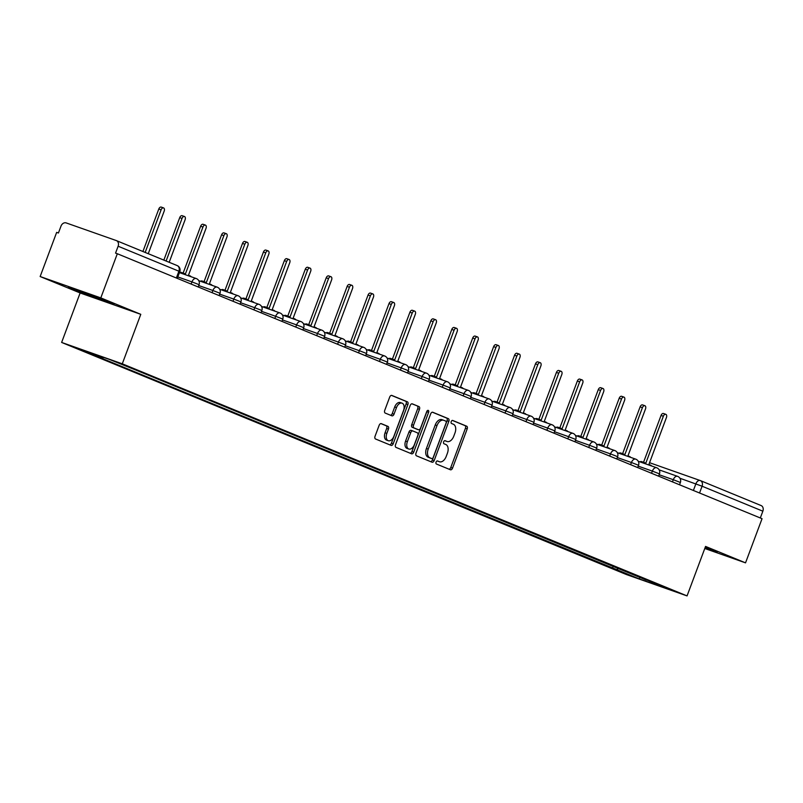 <?xml version="1.0" encoding="UTF-8"?>
<svg xmlns="http://www.w3.org/2000/svg" width="803" height="803" viewBox="0 0 803 803"><rect width="100%" height="100%" fill="white"/><g stroke="black" fill="none" stroke-linecap="round" stroke-linejoin="round"><path stroke-width="1.2" d="M436.069 462.106A1.626 0.994 109.4 0 0 436.42 464.014L450.413 469.765A2.329 1.425 109.4 0 0 450.453 469.775A2.329 1.425 109.4 0 0 452.541 468.129L467.195 428.922A2.329 1.425 109.4 0 0 466.694 426.202L452.711 420.451A1.626 0.994 109.4 0 0 452.681 420.441A1.626 0.994 109.4 0 0 451.216 421.595A1.626 0.994 109.4 0 0 451.567 423.502L453.374 424.245A7.448 4.547 109.4 0 1 454.99 432.947L453.765 436.21A7.448 4.547 109.4 0 1 447.08 441.499A7.448 4.547 109.4 0 1 446.94 441.449L445.133 440.706A1.626 0.994 109.4 0 0 445.103 440.696A1.626 0.994 109.4 0 0 443.637 441.851A1.626 0.994 109.4 0 0 443.989 443.758L445.806 444.501A7.448 4.547 109.4 0 1 447.412 453.203L446.187 456.475A7.448 4.547 109.4 0 1 439.502 461.755A7.448 4.547 109.4 0 1 439.371 461.705L437.565 460.962A1.626 0.994 109.4 0 0 437.535 460.952A1.626 0.994 109.4 0 0 436.069 462.106M381.295 423.643A2.329 1.425 109.4 0 0 381.254 423.633A2.329 1.425 109.4 0 0 379.167 425.279L375.051 436.28A2.329 1.425 109.4 0 0 375.553 439L391.091 445.384A2.329 1.425 109.4 0 0 391.131 445.404A2.329 1.425 109.4 0 0 393.219 443.748L407.884 404.541A2.329 1.425 109.4 0 0 407.382 401.821L391.844 395.437A2.329 1.425 109.4 0 0 391.794 395.417A2.329 1.425 109.4 0 0 389.706 397.073L384.737 410.363A2.329 1.425 109.4 0 0 385.239 413.083L391.894 415.813A2.329 1.425 109.4 0 0 391.934 415.834A2.329 1.425 109.4 0 0 394.022 414.177L396.491 407.583A6.223 3.804 109.4 0 1 402.072 403.166A6.223 3.804 109.4 0 1 403.528 410.484L393.882 436.29A6.223 3.804 109.4 0 1 388.291 440.717A6.223 3.804 109.4 0 1 386.835 433.399L388.441 429.093A2.329 1.425 109.4 0 0 387.939 426.373L381.214 423.613M122.287 363.809L140.786 314.324L100.807 297.893L117.318 253.738L762.047 518.688L745.535 562.853L705.556 546.421L687.057 595.906L122.287 363.809L61.63 342.439L626.4 574.546L687.057 595.906M416.004 453.113A2.329 1.425 109.4 0 0 416.506 455.833L432.044 462.217A2.329 1.425 109.4 0 0 432.084 462.227A2.329 1.425 109.4 0 0 434.172 460.581L448.827 421.374A2.329 1.425 109.4 0 0 448.325 418.654L432.787 412.27A2.329 1.425 109.4 0 0 432.747 412.25A2.329 1.425 109.4 0 0 430.659 413.906L416.004 453.113M411.568 453.795L396.03 447.412A2.329 1.425 109.4 0 1 395.528 444.691L410.182 405.485A2.329 1.425 109.4 0 1 412.27 403.839A2.329 1.425 109.4 0 0 412.27 403.839L418.965 406.589A2.329 1.425 109.4 0 1 419.467 409.309L413.525 425.209A2.329 1.425 109.4 0 0 414.027 427.929L418.433 429.735A2.329 1.425 109.4 0 0 418.473 429.756A2.329 1.425 109.4 0 0 420.571 428.099L426.754 411.548A1.626 0.994 109.4 0 1 428.22 410.393A1.626 0.994 109.4 0 1 428.601 412.3L413.696 452.159A2.329 1.425 109.4 0 1 411.608 453.815A2.329 1.425 109.4 0 0 411.608 453.815M100.807 297.893L40.15 276.533L56.662 232.368L58.428 233L60.998 226.115A4.738 3.744 -67.7 0 1 66.197 222.923L116.244 240.549A4.738 3.744 -67.7 0 1 116.385 240.599L177.162 265.572A4.738 3.744 112.3 0 1 178.898 271.203L118.121 246.23A4.738 3.744 -67.7 0 0 116.385 240.599M40.15 276.533L80.129 292.965L61.63 342.439M117.318 253.738L115.552 253.116L118.121 246.23M700.487 480.646L760.973 505.509A4.738 3.744 112.3 0 1 761.114 505.559A4.738 3.744 112.3 0 1 762.85 511.19L702.083 486.216L679.96 478.267M760.311 517.975L762.85 511.19M704.783 548.499L745.535 562.853M646.274 579.806L668.899 589.352L639.188 578.893L616.654 569.628L618.591 568.434M103.687 357.415L102.322 358.258L98.167 356.793L616.654 569.628M102.322 358.258L79.788 348.994L109.499 359.463L136.189 370.183L646.365 580.087M704.934 548.088L717.209 552.414L705.285 547.154M140.786 314.324L80.129 292.965M68.476 286.962L71.567 288.819L94.363 297.612L114.076 304.548L110.985 302.701L68.476 286.962M613.221 566.225L612.498 568.163M639.188 578.893L640.132 577.287M71.818 288.147L71.567 288.819M94.794 296.458L94.363 297.612M437.213 460.922L437.605 461.083A7.448 4.547 109.4 0 0 437.735 461.133A7.448 4.547 109.4 0 0 437.876 461.183M445.444 440.927A7.448 4.547 109.4 0 1 445.314 440.877A7.448 4.547 109.4 0 1 445.173 440.827L444.792 440.666M449.048 469.203A2.329 1.425 109.4 0 0 450.774 467.507L465.429 428.3A2.329 1.425 109.4 0 0 464.927 425.58L452.36 420.411M430.679 461.655A2.329 1.425 109.4 0 0 432.405 459.958L447.06 420.752A2.329 1.425 109.4 0 0 446.558 418.032L432.385 412.2M431.733 458.573A1.626 0.994 109.4 0 0 431.763 458.583A1.626 0.994 109.4 0 0 433.229 457.429L446.097 423.01A1.626 0.994 109.4 0 0 445.745 421.103L443.828 420.32A7.448 4.547 109.4 0 0 443.698 420.27A7.448 4.547 109.4 0 0 437.013 425.56L428.22 449.088A7.448 4.547 109.4 0 0 429.826 457.79L431.733 458.573L429.966 457.951A1.626 0.994 109.4 0 0 429.996 457.961A1.626 0.994 109.4 0 0 430.027 457.971L431.763 458.583M443.557 420.23L442.062 419.698A7.448 4.547 109.4 0 0 441.931 419.648A7.448 4.547 109.4 0 0 435.246 424.938L437.013 425.56M429.966 457.951L428.059 457.168A7.448 4.547 109.4 0 1 426.443 448.465L435.246 424.938M411.909 403.789L418.965 406.589M416.747 429.143A2.329 1.425 109.4 0 1 416.707 429.133A2.329 1.425 109.4 0 1 416.667 429.113L412.26 427.306A2.329 1.425 109.4 0 1 411.758 424.586L417.701 408.687A2.329 1.425 109.4 0 0 417.199 405.967M410.203 453.243A2.329 1.425 109.4 0 0 411.929 451.537L426.835 411.678A1.626 0.994 109.4 0 0 426.975 411.096M407.352 441.7A6.223 3.804 109.4 0 0 408.807 449.018A6.223 3.804 109.4 0 0 414.398 444.601L417.801 435.507A2.329 1.425 109.4 0 0 417.299 432.787L412.883 430.97A2.329 1.425 109.4 0 0 412.842 430.96A2.329 1.425 109.4 0 0 410.755 432.606L407.352 441.7L405.585 441.078A6.223 3.804 109.4 0 0 407.041 448.395L408.807 449.018M412.802 430.94L411.116 430.348A2.329 1.425 109.4 0 0 411.076 430.338A2.329 1.425 109.4 0 0 408.988 431.984L410.755 432.606M405.585 441.078L408.988 431.984M388.291 440.717L386.524 440.094A6.223 3.804 109.4 0 1 385.069 432.777L386.675 428.471A2.329 1.425 109.4 0 0 386.173 425.751L380.883 423.582M402.072 403.166L400.306 402.544A6.223 3.804 109.4 0 0 394.715 406.96L396.491 407.583M390.529 415.251A2.329 1.425 109.4 0 0 392.255 413.555L394.715 406.96M389.726 444.822A2.329 1.425 109.4 0 0 391.452 443.126L406.107 403.919A2.329 1.425 109.4 0 0 405.605 401.199L391.432 395.377M651.554 465.961A4.738 2.901 109.4 0 0 650.631 465.168L648.894 464.455L666.44 417.52A2.73 1.666 109.4 0 0 665.797 414.318A2.73 1.666 109.4 0 0 663.348 416.255L645.803 463.18L644.056 462.468A4.738 2.901 109.4 0 0 643.976 462.438A4.738 2.901 109.4 0 0 642.179 462.658M639.881 461.845A4.738 2.901 -70.6 0 1 641.677 461.625A4.738 2.901 -70.6 0 1 641.758 461.655L643.886 462.408M643.544 462.277L661.05 415.442A2.73 1.666 -70.6 0 1 663.499 413.505L665.797 414.318M630.626 457.359A4.738 2.901 109.4 0 0 629.703 456.566L627.966 455.853L645.512 408.918A2.73 1.666 109.4 0 0 644.869 405.716A2.73 1.666 109.4 0 0 642.42 407.653L624.875 454.578L623.138 453.866A4.738 2.901 109.4 0 0 623.048 453.836A4.738 2.901 109.4 0 0 621.251 454.056M618.952 453.253A4.738 2.901 -70.6 0 1 620.749 453.022A4.738 2.901 -70.6 0 1 620.839 453.053L622.957 453.805M622.616 453.675L640.121 406.84A2.73 1.666 -70.6 0 1 642.571 404.903L644.869 405.716M609.698 448.757A4.738 2.901 109.4 0 0 608.784 447.964L607.038 447.251L624.583 400.316A2.73 1.666 109.4 0 0 623.941 397.114A2.73 1.666 109.4 0 0 621.502 399.051L603.946 445.986L602.21 445.263A4.738 2.901 109.4 0 0 602.12 445.233A4.738 2.901 109.4 0 0 600.323 445.454M598.024 444.651A4.738 2.901 -70.6 0 1 599.821 444.42A4.738 2.901 -70.6 0 1 599.911 444.45L602.039 445.203M601.688 445.083L619.193 398.238A2.73 1.666 -70.6 0 1 621.642 396.301L623.941 397.114M588.78 440.164A4.738 2.901 109.4 0 0 587.856 439.361L586.11 438.649L603.655 391.713A2.73 1.666 109.4 0 0 603.013 388.511A2.73 1.666 109.4 0 0 600.574 390.449L583.018 437.384L581.282 436.661A4.738 2.901 109.4 0 0 581.191 436.631A4.738 2.901 109.4 0 0 579.395 436.862M577.096 436.049A4.738 2.901 -70.6 0 1 578.893 435.818A4.738 2.901 -70.6 0 1 578.983 435.858L581.111 436.601M580.76 436.481L598.275 389.636A2.73 1.666 -70.6 0 1 600.714 387.698L603.013 388.511M567.851 431.562A4.738 2.901 109.4 0 0 566.928 430.769L565.182 430.047L582.727 383.121A2.73 1.666 109.4 0 0 582.095 379.909A2.73 1.666 109.4 0 0 579.646 381.847L562.1 428.782L560.353 428.059A4.738 2.901 109.4 0 0 560.263 428.029A4.738 2.901 109.4 0 0 558.466 428.26M556.168 427.447A4.738 2.901 -70.6 0 1 557.965 427.226A4.738 2.901 -70.6 0 1 558.055 427.256L560.183 427.999M559.832 427.879L577.347 381.044A2.73 1.666 -70.6 0 1 579.796 379.106L582.095 379.909M546.923 422.96A4.738 2.901 109.4 0 0 546 422.167L544.253 421.445L561.799 374.519A2.73 1.666 109.4 0 0 561.167 371.307A2.73 1.666 109.4 0 0 558.717 373.244L541.172 420.18L539.425 419.467A4.738 2.901 109.4 0 0 539.335 419.427A4.738 2.901 109.4 0 0 537.538 419.658M535.24 418.845A4.738 2.901 -70.6 0 1 537.036 418.624A4.738 2.901 -70.6 0 1 537.127 418.654L539.255 419.407M538.903 419.276L556.419 372.441A2.73 1.666 -70.6 0 1 558.868 370.504L561.167 371.307M525.995 414.358A4.738 2.901 109.4 0 0 525.072 413.565L523.325 412.852L540.871 365.917A2.73 1.666 109.4 0 0 540.238 362.715A2.73 1.666 109.4 0 0 537.789 364.652L520.244 411.578L518.497 410.865A4.738 2.901 109.4 0 0 518.407 410.835A4.738 2.901 109.4 0 0 516.61 411.056M514.311 410.243A4.738 2.901 -70.6 0 1 516.108 410.022A4.738 2.901 -70.6 0 1 516.199 410.052L518.326 410.805M517.975 410.674L535.491 363.839A2.73 1.666 -70.6 0 1 537.94 361.902L540.238 362.715M505.067 405.756A4.738 2.901 109.4 0 0 504.143 404.963L502.397 404.25L519.942 357.315A2.73 1.666 109.4 0 0 519.31 354.113A2.73 1.666 109.4 0 0 516.861 356.05L499.315 402.976L497.569 402.263A4.738 2.901 109.4 0 0 497.489 402.233A4.738 2.901 109.4 0 0 495.692 402.454M493.393 401.651A4.738 2.901 -70.6 0 1 495.18 401.42A4.738 2.901 -70.6 0 1 495.27 401.45L497.398 402.203M497.047 402.072L514.562 355.237A2.73 1.666 -70.6 0 1 517.012 353.3L519.31 354.113M484.139 397.154A4.738 2.901 109.4 0 0 483.215 396.361L481.469 395.648L499.014 348.713A2.73 1.666 109.4 0 0 498.382 345.511A2.73 1.666 109.4 0 0 495.933 347.448L478.387 394.383L476.641 393.661A4.738 2.901 109.4 0 0 476.56 393.631A4.738 2.901 109.4 0 0 474.764 393.851M472.465 393.048A4.738 2.901 -70.6 0 1 474.262 392.818A4.738 2.901 -70.6 0 1 474.342 392.858L476.47 393.6M476.119 393.48L493.634 346.635A2.73 1.666 -70.6 0 1 496.083 344.698L498.382 345.511M463.211 388.562A4.738 2.901 109.4 0 0 462.287 387.759L460.541 387.046L478.086 340.111A2.73 1.666 109.4 0 0 477.454 336.909A2.73 1.666 109.4 0 0 475.005 338.846L457.459 385.781L455.713 385.059A4.738 2.901 109.4 0 0 455.632 385.028A4.738 2.901 109.4 0 0 453.836 385.259M451.537 384.446A4.738 2.901 -70.6 0 1 453.334 384.215A4.738 2.901 -70.6 0 1 453.414 384.256L455.542 384.998M455.191 384.878L472.706 338.033A2.73 1.666 -70.6 0 1 475.155 336.106L477.454 336.909M442.282 379.96A4.738 2.901 109.4 0 0 441.359 379.167L439.612 378.444L457.168 331.519A2.73 1.666 109.4 0 0 456.526 328.307A2.73 1.666 109.4 0 0 454.076 330.244L436.531 377.179L434.784 376.466A4.738 2.901 109.4 0 0 434.704 376.426A4.738 2.901 109.4 0 0 432.907 376.657M430.609 375.844A4.738 2.901 -70.6 0 1 432.405 375.623A4.738 2.901 -70.6 0 1 432.486 375.653L434.614 376.406M434.262 376.276L451.778 329.441A2.73 1.666 -70.6 0 1 454.227 327.504L456.526 328.307M421.354 371.357A4.738 2.901 109.4 0 0 420.431 370.564L418.684 369.842L436.24 322.916A2.73 1.666 109.4 0 0 435.597 319.714A2.73 1.666 109.4 0 0 433.148 321.642L415.603 368.577L413.856 367.864A4.738 2.901 109.4 0 0 413.776 367.824A4.738 2.901 109.4 0 0 411.979 368.055M409.681 367.242A4.738 2.901 -70.6 0 1 411.477 367.021A4.738 2.901 -70.6 0 1 411.558 367.051L413.686 367.804M413.334 367.674L430.85 320.839A2.73 1.666 -70.6 0 1 433.299 318.901L435.597 319.714M400.426 362.755A4.738 2.901 109.4 0 0 399.503 361.962L397.766 361.25L415.312 314.314A2.73 1.666 109.4 0 0 414.669 311.112A2.73 1.666 109.4 0 0 412.22 313.05L394.674 359.975L392.928 359.262A4.738 2.901 109.4 0 0 392.848 359.232A4.738 2.901 109.4 0 0 391.051 359.453M388.752 358.64A4.738 2.901 -70.6 0 1 390.549 358.419A4.738 2.901 -70.6 0 1 390.629 358.449L392.757 359.202M392.416 359.071L409.921 312.237A2.73 1.666 -70.6 0 1 412.371 310.299L414.669 311.112M379.498 354.153A4.738 2.901 109.4 0 0 378.574 353.36L376.838 352.647L394.383 305.712A2.73 1.666 109.4 0 0 393.741 302.51A2.73 1.666 109.4 0 0 391.292 304.447L373.746 351.373L372 350.66A4.738 2.901 109.4 0 0 371.919 350.63A4.738 2.901 109.4 0 0 370.123 350.851M367.824 350.048A4.738 2.901 -70.6 0 1 369.621 349.817A4.738 2.901 -70.6 0 1 369.701 349.847L371.829 350.6M371.488 350.479L388.993 303.634A2.73 1.666 -70.6 0 1 391.442 301.697L393.741 302.51M358.57 345.551A4.738 2.901 109.4 0 0 357.646 344.758L355.91 344.045L373.455 297.11A2.73 1.666 109.4 0 0 372.813 293.908A2.73 1.666 109.4 0 0 370.364 295.845L352.818 342.781L351.082 342.058A4.738 2.901 109.4 0 0 350.991 342.028A4.738 2.901 109.4 0 0 349.195 342.249M346.896 341.446A4.738 2.901 -70.6 0 1 348.693 341.215A4.738 2.901 -70.6 0 1 348.783 341.255L350.901 341.998M350.56 341.877L368.065 295.032A2.73 1.666 -70.6 0 1 370.514 293.095L372.813 293.908M337.641 336.959A4.738 2.901 109.4 0 0 336.728 336.166L334.981 335.443L352.527 288.508A2.73 1.666 109.4 0 0 351.885 285.306A2.73 1.666 109.4 0 0 349.446 287.243L331.89 334.178L330.153 333.456A4.738 2.901 109.4 0 0 330.063 333.426A4.738 2.901 109.4 0 0 328.266 333.657M325.968 332.844A4.738 2.901 -70.6 0 1 327.765 332.623A4.738 2.901 -70.6 0 1 327.855 332.653L329.983 333.396M329.631 333.275L347.137 286.43A2.73 1.666 -70.6 0 1 349.586 284.503L351.885 285.306M316.723 328.357A4.738 2.901 109.4 0 0 315.8 327.564L314.053 326.841L331.599 279.916A2.73 1.666 109.4 0 0 330.966 276.704A2.73 1.666 109.4 0 0 328.517 278.641L310.962 325.576L309.225 324.864A4.738 2.901 109.4 0 0 309.135 324.824A4.738 2.901 109.4 0 0 307.338 325.054M305.04 324.241A4.738 2.901 -70.6 0 1 306.836 324.021A4.738 2.901 -70.6 0 1 306.927 324.051L309.055 324.803M308.703 324.673L326.219 277.838A2.73 1.666 -70.6 0 1 328.658 275.901L330.966 276.704M295.795 319.755A4.738 2.901 109.4 0 0 294.872 318.962L293.125 318.239L310.671 271.314A2.73 1.666 109.4 0 0 310.038 268.112A2.73 1.666 109.4 0 0 307.589 270.039L290.044 316.974L288.297 316.262A4.738 2.901 109.4 0 0 288.207 316.231A4.738 2.901 109.4 0 0 286.41 316.452M284.111 315.639A4.738 2.901 -70.6 0 1 285.908 315.418A4.738 2.901 -70.6 0 1 285.998 315.449L288.126 316.201M287.775 316.071L305.291 269.236A2.73 1.666 -70.6 0 1 307.74 267.299L310.038 268.112M274.867 311.152A4.738 2.901 109.4 0 0 273.943 310.359L272.197 309.647L289.742 262.711A2.73 1.666 109.4 0 0 289.11 259.51A2.73 1.666 109.4 0 0 286.661 261.447L269.115 308.372L267.369 307.659A4.738 2.901 109.4 0 0 267.279 307.629A4.738 2.901 109.4 0 0 265.482 307.85M263.183 307.037A4.738 2.901 -70.6 0 1 264.98 306.816A4.738 2.901 -70.6 0 1 265.07 306.846L267.198 307.599M266.847 307.469L284.362 260.634A2.73 1.666 -70.6 0 1 286.812 258.696L289.11 259.51M253.939 302.55A4.738 2.901 109.4 0 0 253.015 301.757L251.269 301.045L268.814 254.109A2.73 1.666 109.4 0 0 268.182 250.907A2.73 1.666 109.4 0 0 265.733 252.845L248.187 299.77L246.441 299.057A4.738 2.901 109.4 0 0 246.35 299.027A4.738 2.901 109.4 0 0 244.564 299.248M242.255 298.445A4.738 2.901 -70.6 0 1 244.052 298.214A4.738 2.901 -70.6 0 1 244.142 298.244L246.27 298.997M245.919 298.877L263.434 252.032A2.73 1.666 -70.6 0 1 265.883 250.094L268.182 250.907M233.011 293.948A4.738 2.901 109.4 0 0 232.087 293.155L230.341 292.443L247.886 245.507A2.73 1.666 109.4 0 0 247.254 242.305A2.73 1.666 109.4 0 0 244.805 244.242L227.259 291.178L225.513 290.455A4.738 2.901 109.4 0 0 225.432 290.425A4.738 2.901 109.4 0 0 223.636 290.646M221.337 289.843A4.738 2.901 -70.6 0 1 223.134 289.612A4.738 2.901 -70.6 0 1 223.214 289.652L225.342 290.395M224.991 290.274L242.506 243.429A2.73 1.666 -70.6 0 1 244.955 241.492L247.254 242.305M212.082 285.356A4.738 2.901 109.4 0 0 211.159 284.563L209.412 283.84L226.958 236.915A2.73 1.666 109.4 0 0 226.326 233.703A2.73 1.666 109.4 0 0 223.876 235.64L206.331 282.576L204.584 281.853A4.738 2.901 109.4 0 0 204.504 281.823A4.738 2.901 109.4 0 0 202.707 282.054M200.409 281.241A4.738 2.901 -70.6 0 1 202.205 281.02A4.738 2.901 -70.6 0 1 202.286 281.05L204.414 281.793M204.062 281.672L221.578 234.837A2.73 1.666 -70.6 0 1 224.027 232.9L226.326 233.703M191.154 276.754A4.738 2.901 109.4 0 0 190.231 275.961L188.484 275.238L206.03 228.313A2.73 1.666 109.4 0 0 205.397 225.101A2.73 1.666 109.4 0 0 202.948 227.038L185.403 273.974L183.656 273.261A4.738 2.901 109.4 0 0 183.576 273.221A4.738 2.901 109.4 0 0 181.779 273.452M179.481 272.639A4.738 2.901 -70.6 0 1 181.277 272.418A4.738 2.901 -70.6 0 1 181.358 272.448L183.486 273.201M183.134 273.07L200.65 226.235A2.73 1.666 -70.6 0 1 203.099 224.298L205.397 225.101M169.182 262.3L185.112 219.711A2.73 1.666 109.4 0 0 184.469 216.509A2.73 1.666 109.4 0 0 182.02 218.446L166.101 261.035M163.842 260.102L179.721 217.633A2.73 1.666 -70.6 0 1 182.171 215.696L184.469 216.509M148.254 253.698L164.183 211.109A2.73 1.666 109.4 0 0 163.541 207.907A2.73 1.666 109.4 0 0 161.092 209.844L145.172 252.433M142.914 251.5L158.793 209.031A2.73 1.666 -70.6 0 1 161.242 207.094L163.541 207.907M116.525 240.669L177.021 265.522A4.738 3.744 112.3 0 1 177.162 265.572A4.738 4.738 0 0 1 179.802 271.625L178.898 271.203L176.359 277.999M693.39 490.472L695.86 483.868A4.738 2.901 109.4 0 1 700.116 480.505A4.738 2.901 109.4 0 1 700.206 480.535A4.738 3.744 112.3 0 1 700.346 480.585A4.738 3.744 112.3 0 1 702.083 486.216L699.543 493.002M649.517 462.779A4.738 2.901 109.4 0 1 650.069 462.879A4.738 2.901 109.4 0 1 650.149 462.909L700.035 480.475M191.134 284.071L191.947 281.893L177.814 276.925M212.062 292.663L212.875 290.495L198.742 285.527M232.99 301.266L233.793 299.097L219.671 294.119M253.919 309.868L254.722 307.7L240.599 302.721M274.837 318.47L275.65 316.302L261.527 311.323M295.765 327.072L296.578 324.894L282.455 319.925M316.693 335.674L317.506 333.496L303.383 328.527M337.621 344.266L338.434 342.098L324.312 337.13M358.55 352.868L359.363 350.7L345.23 345.722M379.478 361.47L380.291 359.302L366.158 354.324M400.406 370.073L401.219 367.904L387.086 362.926M421.334 378.675L422.147 376.497L408.014 371.528M442.262 387.267L443.075 385.099L428.943 380.13M463.19 395.869L464.004 393.701L449.871 388.722M484.119 404.471L484.922 402.303L470.799 397.324M505.047 413.073L505.85 410.905L491.727 405.927M525.965 421.675L526.778 419.507L512.655 414.529M546.893 430.278L547.706 428.099L533.583 423.131M567.821 438.87L568.634 436.702L554.512 431.733M588.75 447.472L589.563 445.304L575.44 440.325M609.678 456.074L610.491 453.906L596.368 448.927M630.606 464.676L631.419 462.508L617.286 457.529M651.534 473.278L652.347 471.11L638.214 466.131M672.462 481.88L673.275 479.702L659.143 474.734M679.529 484.781L680.392 482.473L673.275 479.702A4.738 2.901 -70.6 0 1 677.531 476.34A4.738 2.901 -70.6 0 1 677.612 476.37M658.601 476.179L659.464 473.87L652.347 471.11A4.738 2.901 -70.6 0 1 656.603 467.737A4.738 2.901 -70.6 0 1 656.683 467.768M637.672 467.577L638.546 465.268L631.419 462.508A4.738 2.901 -70.6 0 1 635.675 459.135A4.738 2.901 -70.6 0 1 635.765 459.165M616.744 458.985L617.617 456.666L610.491 453.906A4.738 2.901 -70.6 0 1 614.747 450.533A4.738 2.901 -70.6 0 1 614.837 450.573M595.826 450.383L596.689 448.064L589.563 445.304A4.738 2.901 -70.6 0 1 593.818 441.941A4.738 2.901 -70.6 0 1 593.909 441.971M574.898 441.78L575.761 439.462L568.634 436.702A4.738 2.901 -70.6 0 1 572.89 433.339A4.738 2.901 -70.6 0 1 572.981 433.369M553.97 433.178L554.833 430.87L547.706 428.099A4.738 2.901 -70.6 0 1 551.962 424.737A4.738 2.901 -70.6 0 1 552.052 424.767M533.041 424.576L533.905 422.268L526.778 419.507A4.738 2.901 -70.6 0 1 531.034 416.135A4.738 2.901 -70.6 0 1 531.124 416.165M512.113 415.974L512.976 413.665L505.85 410.905A4.738 2.901 -70.6 0 1 510.116 407.533A4.738 2.901 -70.6 0 1 510.196 407.563M491.185 407.382L492.048 405.063L484.922 402.303A4.738 2.901 -70.6 0 1 489.188 398.93A4.738 2.901 -70.6 0 1 489.268 398.971M470.257 398.78L471.12 396.461L464.004 393.701A4.738 2.901 -70.6 0 1 468.259 390.338A4.738 2.901 -70.6 0 1 468.34 390.368M449.329 390.178L450.192 387.859L443.075 385.099A4.738 2.901 -70.6 0 1 447.331 381.736A4.738 2.901 -70.6 0 1 447.412 381.766M428.4 381.576L429.264 379.267L422.147 376.497A4.738 2.901 -70.6 0 1 426.403 373.134A4.738 2.901 -70.6 0 1 426.483 373.164M407.472 372.973L408.336 370.665L401.219 367.904A4.738 2.901 -70.6 0 1 405.475 364.532A4.738 2.901 -70.6 0 1 405.555 364.562M386.544 364.371L387.407 362.063L380.291 359.302A4.738 2.901 -70.6 0 1 384.547 355.93A4.738 2.901 -70.6 0 1 384.627 355.96M365.616 355.779L366.489 353.461L359.363 350.7A4.738 2.901 -70.6 0 1 363.618 347.328A4.738 2.901 -70.6 0 1 363.709 347.368M344.688 347.177L345.561 344.858L338.434 342.098A4.738 2.901 -70.6 0 1 342.69 338.736A4.738 2.901 -70.6 0 1 342.781 338.766M323.77 338.575L324.633 336.266L317.506 333.496A4.738 2.901 -70.6 0 1 321.762 330.133A4.738 2.901 -70.6 0 1 321.852 330.163M302.841 329.973L303.705 327.664L296.578 324.894A4.738 2.901 -70.6 0 1 300.834 321.531A4.738 2.901 -70.6 0 1 300.924 321.561M281.913 321.371L282.776 319.062L275.65 316.302A4.738 2.901 -70.6 0 1 279.906 312.929A4.738 2.901 -70.6 0 1 279.996 312.959M260.985 312.769L261.848 310.46L254.722 307.7A4.738 2.901 -70.6 0 1 258.978 304.327A4.738 2.901 -70.6 0 1 259.068 304.367M240.057 304.176L240.92 301.858L233.793 299.097A4.738 2.901 -70.6 0 1 238.059 295.725A4.738 2.901 -70.6 0 1 238.14 295.765M219.129 295.574L219.992 293.256L212.875 290.495A4.738 2.901 -70.6 0 1 217.131 287.133A4.738 2.901 -70.6 0 1 217.212 287.163M198.2 286.972L199.064 284.663L191.947 281.893A4.738 2.901 -70.6 0 1 196.203 278.531A4.738 2.901 -70.6 0 1 196.283 278.561M437.605 461.083L439.371 461.705M445.173 440.827L446.94 441.449M464.927 425.58L466.694 426.202M465.429 428.3L467.195 428.922M450.774 467.507L452.541 468.129M446.558 418.032L448.325 418.654M447.06 420.752L448.827 421.374M432.405 459.958L434.172 460.581M426.443 448.465L428.22 449.088M428.059 457.168L429.826 457.79M417.701 408.687L419.467 409.309M411.758 424.586L413.525 425.209M412.26 427.306L414.027 427.929M416.667 429.113L418.433 429.735M426.835 411.678L428.601 412.3M411.929 451.537L413.696 452.159M386.173 425.751L387.939 426.373M386.675 428.471L388.441 429.093M385.069 432.777L386.835 433.399M392.255 413.555L394.022 414.177M405.605 401.199L407.382 401.821M406.107 403.919L407.884 404.541M391.452 443.126L393.219 443.748M661.05 415.442L663.348 416.255M640.121 406.84L642.42 407.653M619.193 398.238L621.502 399.051M598.275 389.636L600.574 390.449M577.347 381.044L579.646 381.847M556.419 372.441L558.717 373.244M535.491 363.839L537.789 364.652M514.562 355.237L516.861 356.05M493.634 346.635L495.933 347.448M472.706 338.033L475.005 338.846M451.778 329.441L454.076 330.244M430.85 320.839L433.148 321.642M409.921 312.237L412.22 313.05M388.993 303.634L391.292 304.447M368.065 295.032L370.364 295.845M347.137 286.43L349.446 287.243M326.219 277.838L328.517 278.641M305.291 269.236L307.589 270.039M284.362 260.634L286.661 261.447M263.434 252.032L265.733 252.845M242.506 243.429L244.805 244.242M221.578 234.837L223.876 235.64M200.65 226.235L202.948 227.038M179.721 217.633L182.02 218.446M158.793 209.031L161.092 209.844M680.392 482.473A4.738 4.738 0 0 0 677.531 476.34L659.153 469.865M659.464 473.87A4.738 4.738 0 0 0 656.603 467.737L638.224 461.263M638.546 465.268A4.738 4.738 0 0 0 635.675 459.135L617.296 452.661M617.617 456.666A4.738 4.738 0 0 0 614.747 450.533L596.368 444.059M596.689 448.064A4.738 4.738 0 0 0 593.818 441.941L575.44 435.467M575.761 439.462A4.738 4.738 0 0 0 572.89 433.339L554.512 426.865M554.833 430.87A4.738 4.738 0 0 0 551.962 424.737L533.583 418.263M533.905 422.268A4.738 4.738 0 0 0 531.034 416.135L512.655 409.66M512.976 413.665A4.738 4.738 0 0 0 510.116 407.533L491.727 401.058M492.048 405.063A4.738 4.738 0 0 0 489.188 398.93L470.799 392.466M471.12 396.461A4.738 4.738 0 0 0 468.259 390.338L449.871 383.864M450.192 387.859A4.738 4.738 0 0 0 447.331 381.736L428.943 375.262M429.264 379.267A4.738 4.738 0 0 0 426.403 373.134L408.024 366.66M408.336 370.665A4.738 4.738 0 0 0 405.475 364.532L387.096 358.058M387.407 362.063A4.738 4.738 0 0 0 384.547 355.93L366.168 349.456M366.489 353.461A4.738 4.738 0 0 0 363.618 347.328L345.24 340.863M345.561 344.858A4.738 4.738 0 0 0 342.69 338.736L324.312 332.261M324.633 336.266A4.738 4.738 0 0 0 321.762 330.133L303.383 323.659M303.705 327.664A4.738 4.738 0 0 0 300.834 321.531L282.455 315.057M282.776 319.062A4.738 4.738 0 0 0 279.906 312.929L261.527 306.455M261.848 310.46A4.738 4.738 0 0 0 258.978 304.327L240.599 297.853M240.92 301.858A4.738 4.738 0 0 0 238.059 295.725L219.671 289.261M219.992 293.256A4.738 4.738 0 0 0 217.131 287.133L198.742 280.659M199.064 284.663A4.738 4.738 0 0 0 196.203 278.531L179.42 272.618M177.272 278.37L179.802 271.625M761.114 505.559L700.346 480.585A4.738 4.738 0 0 0 700.116 480.505L650.069 462.879A4.738 4.738 0 0 0 649.537 462.719M437.735 461.133L439.502 461.755M445.314 440.877L447.08 441.499M441.931 419.648L443.698 420.27M416.707 429.133L418.473 429.756M411.076 430.338L412.842 430.96M641.677 461.625L643.976 462.438M620.749 453.022L623.048 453.836M599.821 444.42L602.12 445.233M578.893 435.818L581.191 436.631M557.965 427.226L560.263 428.029M537.036 418.624L539.335 419.427M516.108 410.022L518.407 410.835M495.18 401.42L497.489 402.233M474.262 392.818L476.56 393.631M453.334 384.215L455.632 385.028M432.405 375.623L434.704 376.426M411.477 367.021L413.776 367.824M390.549 358.419L392.848 359.232M369.621 349.817L371.919 350.63M348.693 341.215L350.991 342.028M327.765 332.623L330.063 333.426M306.836 324.021L309.135 324.824M285.908 315.418L288.207 316.231M264.98 306.816L267.279 307.629M244.052 298.214L246.35 299.027M223.134 289.612L225.432 290.425M202.205 281.02L204.504 281.823M181.277 272.418L183.576 273.221"/></g></svg>
